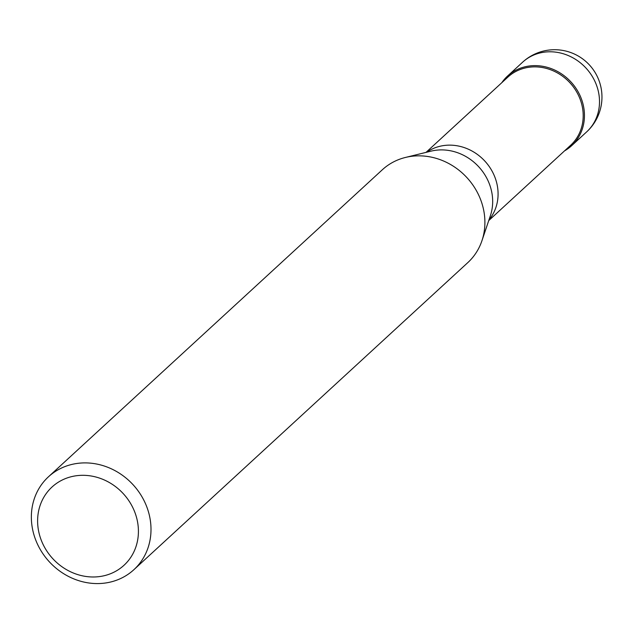 <?xml version="1.0" encoding="UTF-8"?>
<svg xmlns="http://www.w3.org/2000/svg" width="633" height="633" viewBox="0 0 633 633"><rect width="100%" height="100%" fill="white"/><g stroke="black" fill="none" stroke-linecap="round" stroke-linejoin="round"><path stroke-width="0.95" d="M523.91 67.082A47.325 42.68 47.4 0 1 577.217 90.25A47.325 42.68 47.4 0 1 571.623 145.709A47.325 42.68 47.4 0 1 564.549 150.868A47.325 42.68 -132.6 0 0 579.519 94.483A47.325 42.68 -132.6 0 0 523.91 67.082A47.325 42.68 -132.6 0 0 501.827 82.662A47.325 42.68 47.4 0 1 507.563 76.047A47.325 42.68 47.4 0 1 523.91 67.082M488.731 220.593L570.634 145.266A46.328 41.778 -132.6 0 0 576.109 90.97A46.328 41.778 -132.6 0 0 523.926 68.293A46.328 41.778 -132.6 0 0 507.919 77.068L426.009 152.387M133.895 569.684L467.787 262.632A63.102 56.907 -132.6 0 0 481.942 240.722A63.102 56.907 -132.6 0 0 466.964 177.667A63.102 56.907 -132.6 0 0 405.381 157.467A63.102 56.907 -132.6 0 0 404.163 157.783A63.102 56.907 -132.6 0 0 382.364 169.739L48.464 476.791A63.102 56.907 47.4 0 1 70.271 464.836A63.102 56.907 47.4 0 1 141.349 495.734A63.102 56.907 47.4 0 1 133.895 569.684A63.102 56.907 47.4 0 1 112.088 581.64A63.102 56.907 47.4 0 1 41.01 550.75A63.102 56.907 47.4 0 1 48.464 476.791M70.398 476.942A53.164 47.95 47.4 0 1 135.24 513.355A53.164 47.95 47.4 0 1 105.64 575.35A53.164 47.95 47.4 0 1 40.789 538.936A53.164 47.95 47.4 0 1 70.398 476.942M571.623 145.709L586.68 131.87A47.325 42.68 -132.6 0 0 592.266 76.411A47.325 42.68 -132.6 0 0 538.96 53.235A47.325 42.68 -132.6 0 0 522.613 62.2L507.563 76.047M426.674 152.221A46.328 41.778 47.4 0 1 438.811 146.563A46.328 41.778 47.4 0 1 489.507 166.938A46.328 41.778 47.4 0 1 488.945 219.944M481.942 240.722L490.377 215.718A48.931 44.128 -132.6 0 0 478.762 166.819A48.931 44.128 -132.6 0 0 431.002 151.16L405.381 157.467M586.68 131.87A47.325 47.325 0 0 0 542.275 51.36A47.325 47.325 0 0 0 522.613 62.2"/></g></svg>
